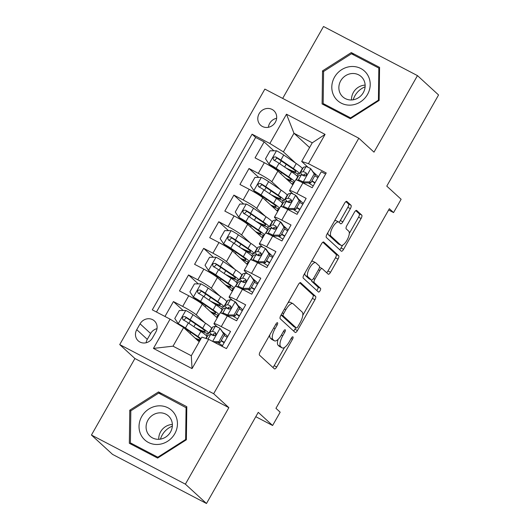 <?xml version="1.0" encoding="UTF-8"?>
<svg xmlns="http://www.w3.org/2000/svg" width="530" height="530" viewBox="0 0 530 530"><rect width="100%" height="100%" fill="white"/><g stroke="black" fill="none" stroke-linecap="round" stroke-linejoin="round"><path stroke-width="0.79" d="M277.548 322.763A2.113 0.762 117.6 0 0 277.488 322.717A2.113 0.762 117.6 0 0 275.931 324.062L260.164 351.814A3.014 1.093 117.6 0 0 259.508 355.186L274.414 368.853A3.014 1.093 117.6 0 0 274.5 368.92A3.014 1.093 117.6 0 0 276.726 367.005L292.494 339.246A2.113 0.762 117.6 0 0 292.951 336.888A2.113 0.762 117.6 0 0 292.891 336.841A2.113 0.762 117.6 0 0 291.334 338.186L289.294 341.777A9.653 3.491 117.6 0 1 282.172 347.899A9.653 3.491 117.6 0 1 281.894 347.707L280.655 346.567A9.653 3.491 117.6 0 1 282.748 335.775L284.789 332.184A2.113 0.762 117.6 0 0 285.253 329.826A2.113 0.762 117.6 0 0 285.193 329.779A2.113 0.762 117.6 0 0 283.63 331.124L281.589 334.715A9.653 3.491 117.6 0 1 274.467 340.836A9.653 3.491 117.6 0 1 274.195 340.644L272.95 339.505A9.653 3.491 117.6 0 1 275.05 328.713L277.091 325.122A2.113 0.762 117.6 0 0 277.548 322.763M259.117 113.705A9.832 9.129 -47.5 0 0 260.594 125.199A9.832 9.129 -47.5 0 0 275.368 122.198A9.832 9.129 -47.5 0 0 273.884 110.704A9.832 9.129 -47.5 0 0 259.117 113.705M276.64 118.289A9.832 9.129 -47.5 0 0 269.664 123.371A9.832 9.129 -47.5 0 0 268.392 127.286M350.37 208.654A3.014 1.093 117.6 0 0 351.026 205.282L346.845 201.446A3.014 1.093 117.6 0 0 346.759 201.387A3.014 1.093 117.6 0 0 344.533 203.301L327.017 234.127A3.014 1.093 117.6 0 0 326.361 237.5L341.274 251.167A3.014 1.093 117.6 0 0 341.36 251.227A3.014 1.093 117.6 0 0 343.586 249.312L361.096 218.486A3.014 1.093 117.6 0 0 361.751 215.114L356.697 210.483A3.014 1.093 117.6 0 0 356.61 210.423A3.014 1.093 117.6 0 0 354.384 212.338L346.892 225.528A3.014 1.093 117.6 0 0 346.236 228.9L348.74 231.199A8.069 2.915 117.6 0 1 347.176 239.878A8.069 2.915 117.6 0 1 341.035 245.337A8.069 2.915 117.6 0 1 340.803 245.178L330.985 236.175A8.069 2.915 117.6 0 1 332.555 227.496A8.069 2.915 117.6 0 1 338.697 222.037A8.069 2.915 117.6 0 1 338.928 222.202L340.565 223.7A3.014 1.093 117.6 0 0 340.651 223.759A3.014 1.093 117.6 0 0 342.877 221.845L350.37 208.654L347.832 207.329A3.014 1.093 117.6 0 0 348.488 203.957L345.918 201.599M185.387 484.162L228.854 407.643L134.905 358.518L91.438 435.037L185.387 484.162L206.481 503.5L258.262 412.347L272.606 425.497L280.165 412.188L275.951 408.319L389.345 208.714L393.565 212.583L401.124 199.273L386.774 186.123L438.562 94.963L417.468 75.624L323.519 26.5L282.675 98.401M228.854 407.643L213.663 393.717L358.81 138.217L373.994 152.143L417.468 75.624M300.689 282.695A3.014 1.093 117.6 0 0 300.603 282.629A3.014 1.093 117.6 0 0 298.377 284.544L280.867 315.37A3.014 1.093 117.6 0 0 280.211 318.742L295.117 332.416A3.014 1.093 117.6 0 0 295.203 332.476A3.014 1.093 117.6 0 0 297.429 330.561L314.939 299.735A3.014 1.093 117.6 0 0 315.595 296.363L300.503 282.596M303.942 274.752L321.452 243.926A3.014 1.093 117.6 0 1 323.678 242.011A3.014 1.093 117.6 0 1 323.764 242.071L338.677 255.738A3.014 1.093 117.6 0 1 338.021 259.11L330.521 272.301A3.014 1.093 117.6 0 1 328.295 274.215A3.014 1.093 117.6 0 1 328.209 274.156L322.167 268.611A3.014 1.093 117.6 0 0 322.081 268.551A3.014 1.093 117.6 0 0 319.855 270.466L314.88 279.217A3.014 1.093 117.6 0 0 314.224 282.589L320.517 288.36A2.113 0.762 117.6 0 1 320.113 290.632A2.113 0.762 117.6 0 1 318.503 292.063A2.113 0.762 117.6 0 1 318.444 292.017L303.286 278.124A3.014 1.093 117.6 0 1 303.942 274.752M206.481 503.5L112.532 454.376L91.438 435.037M273.871 150.811L264.139 141.888L255.062 157.861L264.331 162.703L258.282 173.35A12.296 1.1 29.6 0 1 271.817 181.757L280.45 189.674M258.746 177.424L249.02 168.5L239.944 184.473L249.213 189.316L243.164 199.962A12.296 1.1 29.6 0 1 256.699 208.369L265.331 216.286M243.628 204.037L233.896 195.119L224.826 211.086L234.094 215.935L228.046 226.582A12.296 1.1 29.6 0 1 241.581 234.982L250.213 242.899M228.51 230.656L218.777 221.732L209.708 237.698L218.976 242.548L212.927 253.194A12.296 1.1 29.6 0 1 226.462 261.601L235.095 269.518M213.391 257.269L203.659 248.345L194.59 264.318L203.858 269.16L197.809 279.807A12.296 1.1 29.6 0 1 211.338 288.214L219.977 296.131M198.273 283.881L188.541 274.964L179.471 290.93L188.74 295.773A12.296 1.1 29.6 0 1 202.268 304.18L217.227 317.894M222.09 346.342L230.55 331.449L221.282 326.606A12.296 1.1 29.6 0 0 213.968 323.625A12.296 1.1 29.6 0 0 214.504 324.386L217.406 327.05M213.968 323.625L220.016 312.978A12.296 1.1 29.6 0 1 227.33 315.959L236.599 320.802L245.668 304.836L236.4 299.987A12.296 1.1 29.6 0 0 229.086 297.012A12.296 1.1 29.6 0 0 229.623 297.774L232.524 300.437M229.086 297.012L235.135 286.366A12.296 1.1 -150.4 0 1 242.448 289.34L251.717 294.19L260.786 278.224L251.518 273.374A12.296 1.1 29.6 0 0 244.211 270.399A12.296 1.1 29.6 0 0 244.741 271.155L247.649 273.825M244.211 270.399L250.253 259.753A12.296 1.1 -150.4 0 1 257.567 262.728L266.835 267.577L275.905 251.604L266.643 246.761A12.296 1.1 29.6 0 0 259.329 243.78A12.296 1.1 29.6 0 0 259.859 244.542L262.767 247.205M259.329 243.78L265.378 233.134A12.296 1.1 -150.4 0 1 272.685 236.115L281.953 240.958L291.03 224.992L281.761 220.142A12.296 1.1 29.6 0 0 274.447 217.167A12.296 1.1 29.6 0 0 274.977 217.929L277.886 220.593M274.447 217.167L280.496 206.521A12.296 1.1 -150.4 0 1 287.81 209.502L297.072 214.345L306.148 198.379L296.88 193.529A12.296 1.1 29.6 0 0 289.565 190.555A12.296 1.1 29.6 0 0 290.096 191.317L293.004 193.98M264.331 162.703A12.296 1.1 -150.4 0 1 277.866 171.11L292.818 184.824M249.213 189.316A12.296 1.1 -150.4 0 1 262.748 197.723L277.7 211.437M234.094 215.935A12.296 1.1 -150.4 0 1 247.629 224.336L262.582 238.049M218.976 242.548A12.296 1.1 -150.4 0 1 232.504 250.955L247.464 264.669M203.858 269.16A12.296 1.1 -150.4 0 1 217.386 277.568L232.345 291.281M152.494 337.908L155.82 332.058A9.527 8.844 -47.5 0 0 154.389 320.915A9.527 8.844 -47.5 0 0 140.079 323.823L136.753 329.68A9.527 8.844 -47.5 0 0 138.184 340.817A9.527 8.844 -47.5 0 0 152.494 337.908M213.663 393.717L119.72 344.593L264.861 89.093L358.81 138.217M264.139 141.888L255.632 137.442L252.088 134.189L152.302 309.845L170.077 319.139L183.605 327.547L199.194 341.843M252.088 134.189L269.863 143.484L286.491 114.208L325.082 134.388L308.453 163.664L326.228 172.959L226.442 348.614L208.668 339.326L192.039 368.602L153.442 348.415L170.077 319.139M303.286 203.407L298.496 199.015M288.168 230.02L283.378 225.628M273.049 256.639L268.26 252.247M257.931 283.252L253.141 278.86M242.813 309.865L238.023 305.472M183.155 310.5L173.423 301.577L182.691 306.419A12.296 1.1 29.6 0 1 196.219 314.827L204.858 322.743M227.695 336.484L222.905 332.091M325.619 174.039L321.266 171.76L312.197 187.733L302.928 182.883A12.296 1.1 -150.4 0 0 295.614 179.909L289.565 190.555M188.541 274.964L197.809 279.807M203.659 248.345L212.927 253.194M218.777 221.732L228.046 226.582M233.896 195.119L243.164 199.962M249.02 168.5L258.282 173.35M255.632 137.442L156.456 312.018M173.423 301.577L164.963 316.47M309.566 147.552L293.978 133.262L283.391 151.891L295.574 163.054M183.605 327.547L173.019 346.176L191.303 355.736L201.884 337.106L208.668 339.326M134.905 358.518L119.72 344.593M388.616 209.993L393.565 212.583M255.791 416.699L272.606 425.497M308.122 167.361L301.676 161.451L312.256 142.822L293.978 133.262L286.491 114.208M318.411 176.795L313.614 172.402M206.269 335.636L207.488 333.496M216.651 317.364L217.923 315.131M221.388 309.023L222.607 306.883M231.769 290.751L233.041 288.519M236.512 282.41L237.725 280.264M246.887 264.139L248.159 261.899M251.631 255.791L252.843 253.651M262.005 237.526L263.277 235.287M266.749 229.179L267.961 227.039M277.124 210.907L278.396 208.674M281.867 202.566L283.086 200.419M308.453 163.664L301.676 161.451M283.391 151.891L269.863 143.484M292.249 184.294L293.514 182.055M296.985 175.947L298.204 173.807M173.019 346.176L153.442 348.415M191.303 355.736L192.039 368.602M325.082 134.388L312.256 142.822M157.006 328.653A9.527 8.844 -47.5 0 0 150.626 333.496L147.3 339.352A9.527 8.844 -47.5 0 0 146.114 342.758M186.361 439.794L186.805 406.709L158.51 391.915L129.777 410.2L129.333 443.285L157.622 458.079L186.361 439.794M351.284 52.583L322.545 70.868L322.101 103.946L350.396 118.74L379.129 100.455L379.573 67.376L351.284 52.583L354.08 55.146M130.817 411.161L129.777 410.2M161.312 394.486L158.51 391.915M323.591 71.822L322.545 70.868M269.79 334.867A9.653 3.491 117.6 0 0 270.413 338.173L272.95 339.505M274.467 340.836L271.93 339.511A9.653 3.491 117.6 0 1 271.651 339.313L270.413 338.173M278.051 339.392A9.653 3.491 117.6 0 0 278.111 345.235L280.655 346.567M282.172 347.899L279.635 346.574A9.653 3.491 117.6 0 1 279.356 346.375L278.111 345.235M272.798 367.376A3.014 1.093 117.6 0 0 274.189 365.673L284.564 347.408M302.769 315.357L312.402 298.403A3.014 1.093 117.6 0 0 313.058 295.031L299.768 282.848M293.501 330.932A3.014 1.093 117.6 0 0 294.892 329.229L295.78 327.666M283.656 313.561A2.113 0.762 117.6 0 0 283.199 315.92L296.283 327.918A2.113 0.762 117.6 0 0 296.343 327.964A2.113 0.762 117.6 0 0 297.9 326.626L300.053 322.836A9.653 3.491 117.6 0 0 302.153 312.044L293.209 303.842A9.653 3.491 117.6 0 0 292.931 303.65A9.653 3.491 117.6 0 0 285.809 309.772L283.656 313.561L282.298 312.852M293.872 326.659A2.113 0.762 117.6 0 1 293.805 326.632A2.113 0.762 117.6 0 1 293.746 326.593L281.085 314.986M292.931 303.65L290.394 302.325A9.653 3.491 117.6 0 0 288.002 302.815M322.843 242.223L336.133 254.413L338.677 255.738M326.593 272.672A3.014 1.093 117.6 0 0 327.984 270.976L335.477 257.785A3.014 1.093 117.6 0 0 336.133 254.413M319.623 267.286A3.014 1.093 117.6 0 0 319.537 267.226A3.014 1.093 117.6 0 0 319.524 267.213L322.081 268.551M304.856 273.142A8.069 2.915 117.6 0 0 305.412 275.507L308.871 278.681L311.408 280.006A3.014 1.093 117.6 0 0 311.494 280.065A3.014 1.093 117.6 0 0 311.686 281.264L317.98 287.035L320.517 288.36M316.721 290.44A2.113 0.762 117.6 0 0 317.907 288.565A2.113 0.762 117.6 0 0 317.98 287.035M308.871 278.681A3.014 1.093 117.6 0 0 308.957 278.74L311.494 280.065A3.014 1.093 117.6 0 0 313.72 278.157L318.696 269.406A3.014 1.093 117.6 0 0 319.351 266.034L315.893 262.86A8.069 2.915 117.6 0 0 315.661 262.701A8.069 2.915 117.6 0 0 309.52 268.154A8.069 2.915 117.6 0 0 307.95 276.839L311.408 280.006M315.661 262.701L313.124 261.369A8.069 2.915 117.6 0 0 311.408 261.608M338.948 222.216A3.014 1.093 117.6 0 0 340.333 220.52L347.832 207.329M338.697 222.037L336.159 220.712A8.069 2.915 117.6 0 0 334.536 220.897M327.885 232.604A8.069 2.915 117.6 0 0 328.448 234.85L330.985 236.175M341.035 245.337L338.491 244.012A8.069 2.915 117.6 0 1 338.259 243.846L328.448 234.85M349.31 233.439L358.558 217.161A3.014 1.093 117.6 0 0 359.214 213.789L355.776 210.635M339.657 249.683A3.014 1.093 117.6 0 0 341.042 247.987L342.658 245.151M197.716 329.329A23.512 2.1 -150.4 0 0 208.654 333.463L211.523 328.401A23.512 2.1 29.6 0 0 205.541 323.207L193.019 314.701A8.142 0.729 29.6 0 0 185.904 310.494L179.319 310.5L174.781 318.484L178.345 323.803A8.142 0.729 29.6 0 1 185.46 328.01L197.981 336.517A23.512 2.1 29.6 0 1 201.002 338.663M178.345 323.803L179.445 324.81A4.147 0.371 29.6 0 1 183.009 326.917L195.524 335.424A19.517 1.742 29.6 0 1 200.499 339.551M200.333 339.836A19.517 1.742 29.6 0 1 195.073 338.06M199.83 340.724A23.512 2.1 29.6 0 1 196.252 339.147M208.654 333.463A23.512 2.1 -150.4 0 0 202.665 328.262L190.151 319.756A8.142 0.729 -150.4 0 0 185.043 316.642C182.346 316.556 181.737 317.622 183.228 319.835A8.142 0.729 29.6 0 1 188.335 322.956L200.85 331.462A23.512 2.1 29.6 0 1 206.839 336.656L205.845 338.398M183.711 320.279L186.255 317.755A4.147 0.371 29.6 0 1 187.693 318.669L200.207 327.176A19.517 1.742 29.6 0 1 205.176 331.488A19.517 1.742 29.6 0 1 195.113 327.56M182.857 319.57L183.228 319.835M213.007 341.592L218.963 341.585L223.494 333.602L219.93 328.289A8.142 0.729 -150.4 0 0 215.279 326.341L212.722 326.964A23.512 2.1 -150.4 0 0 212.537 327.083L209.661 332.144A23.512 2.1 -150.4 0 0 212.868 335.371M219.93 328.289L224.594 334.609L223.494 333.602M224.124 335.43A19.517 1.742 -150.4 0 0 227.204 337.338M218.963 341.585L220.056 342.592L224.594 334.609M220.056 342.592L214.928 342.599M206.064 338.471L207.846 335.338A23.512 2.1 29.6 0 1 208.038 335.218L210.589 334.589A8.142 0.729 29.6 0 1 213.444 335.636C215.862 335.47 216.472 334.404 215.26 332.442A8.142 0.729 -150.4 0 0 212.404 331.396L209.853 332.025A23.512 2.1 -150.4 0 0 209.661 332.144M221.056 340.836A23.512 2.1 -150.4 0 0 224.15 342.718M224.336 342.393A19.517 1.742 29.6 0 1 221.255 340.492M214.445 335.735A19.517 1.742 29.6 0 1 213.133 334.119A19.517 1.742 29.6 0 1 213.292 334.019L215.843 333.39A4.147 0.371 29.6 0 1 215.988 333.397M217.75 342.599A19.517 1.742 -150.4 0 0 222.52 345.587M160.438 439.125A19.206 17.828 132.5 0 1 162.2 435.037A19.206 17.828 132.5 0 1 172.343 426.133M141.735 416.52A19.974 18.537 -47.5 0 0 148.407 442.451A19.974 18.537 -47.5 0 0 174.741 433.785A19.974 18.537 -47.5 0 0 168.063 407.855A19.974 18.537 -47.5 0 0 141.735 416.52M147.936 420.158A13.674 12.694 -47.5 0 0 149.99 436.15A13.674 12.694 -47.5 0 0 170.534 431.976A13.674 12.694 -47.5 0 0 168.48 415.99A13.674 12.694 -47.5 0 0 147.936 420.158M158.768 439.291A13.674 12.694 132.5 0 1 160.61 431.778A13.674 12.694 132.5 0 1 172.369 424.457M186.076 407.438L185.646 439.489L157.807 457.204L130.393 442.868L130.824 410.816L158.669 393.101L186.785 408.08M186.136 439.933L185.646 439.489M158.291 457.648L157.807 457.204M132.851 445.127L130.393 442.868M334.244 96.48A19.974 18.537 -47.5 0 0 360.387 101.939A19.974 18.537 -47.5 0 0 367.767 75.147A19.974 18.537 -47.5 0 0 341.625 69.695A19.974 18.537 -47.5 0 0 334.244 96.48M340.532 94.035A13.674 12.694 -47.5 0 0 342.764 96.811A13.674 12.694 -47.5 0 0 359.969 96.639A13.674 12.694 -47.5 0 0 363.481 79.427A13.674 12.694 -47.5 0 0 361.248 76.651A13.674 12.694 -47.5 0 0 344.036 76.823A13.674 12.694 -47.5 0 0 340.532 94.035M351.436 53.762L378.851 68.098L378.42 100.15L350.575 117.865L323.161 103.535L323.591 71.484L351.436 53.762M379.553 68.748L378.851 68.098M378.904 100.601L378.42 100.15M351.065 118.316L350.575 117.865M325.625 105.788L323.161 103.535M353.205 99.786A19.206 17.828 132.5 0 1 365.11 86.801M351.542 99.958A13.674 12.694 132.5 0 1 365.137 85.125M212.841 302.716A23.512 2.1 -150.4 0 0 223.773 306.844L226.641 301.789A23.512 2.1 29.6 0 0 220.659 296.595L208.144 288.088A8.142 0.729 29.6 0 0 201.029 283.881L194.437 283.888L189.899 291.871L193.463 297.191A8.142 0.729 29.6 0 1 200.585 301.398L213.1 309.904A23.512 2.1 29.6 0 1 219.029 314.721M193.463 297.191L194.563 298.191A4.147 0.371 29.6 0 1 198.127 300.305L210.642 308.811A19.517 1.742 29.6 0 1 215.611 313.124A19.517 1.742 29.6 0 1 210.191 311.441M218.738 315.237A23.512 2.1 29.6 0 1 211.371 312.528M223.773 306.844A23.512 2.1 -150.4 0 0 217.784 301.649L205.269 293.143A8.142 0.729 -150.4 0 0 200.161 290.029C197.465 289.943 196.855 291.01 198.346 293.223A8.142 0.729 29.6 0 1 203.454 296.336L215.968 304.843A23.512 2.1 29.6 0 1 221.957 310.037L220.328 312.912M198.829 293.666L201.373 291.142A4.147 0.371 29.6 0 1 202.811 292.056L215.326 300.563A19.517 1.742 29.6 0 1 220.294 304.876A19.517 1.742 29.6 0 1 210.231 300.941M197.975 292.951L198.346 293.223M227.96 276.103A23.512 2.1 -150.4 0 0 238.891 280.231L241.766 275.176A23.512 2.1 29.6 0 0 235.777 269.982L223.262 261.476A8.142 0.729 29.6 0 0 216.147 257.269L209.555 257.275L205.017 265.258L208.588 270.572A8.142 0.729 29.6 0 1 215.703 274.779L228.218 283.285A23.512 2.1 29.6 0 1 234.147 288.108M208.588 270.572L209.681 271.579A4.147 0.371 29.6 0 1 213.245 273.692L225.76 282.198A19.517 1.742 29.6 0 1 230.729 286.511A19.517 1.742 29.6 0 1 225.31 284.829M233.856 288.625A23.512 2.1 29.6 0 1 226.495 285.915M238.891 280.231A23.512 2.1 -150.4 0 0 232.902 275.037L220.387 266.53A8.142 0.729 -150.4 0 0 215.279 263.417C212.583 263.331 211.98 264.39 213.464 266.61A8.142 0.729 29.6 0 1 218.572 269.724L231.087 278.23A23.512 2.1 29.6 0 1 237.076 283.424L235.446 286.293M213.948 267.047L216.492 264.53A4.147 0.371 29.6 0 1 217.929 265.437L230.444 273.944A19.517 1.742 29.6 0 1 235.419 278.257A19.517 1.742 29.6 0 1 225.349 274.328M213.093 266.338L213.464 266.61M243.078 249.484A23.512 2.1 -150.4 0 0 254.009 253.618L256.884 248.563A23.512 2.1 29.6 0 0 250.895 243.363L238.381 234.856A8.142 0.729 29.6 0 0 231.265 230.649L224.674 230.656L220.135 238.639L223.706 243.959A8.142 0.729 29.6 0 1 230.822 248.166L243.336 256.672A23.512 2.1 29.6 0 1 249.266 261.495M223.706 243.959L224.799 244.966A4.147 0.371 29.6 0 1 228.364 247.073L240.878 255.579A19.517 1.742 29.6 0 1 245.847 259.892A19.517 1.742 29.6 0 1 240.428 258.216M248.974 262.012A23.512 2.1 29.6 0 1 241.614 259.302M254.009 253.618A23.512 2.1 -150.4 0 0 248.02 248.424L235.506 239.918A8.142 0.729 -150.4 0 0 230.398 236.797C227.701 236.711 227.098 237.778 228.582 239.991A8.142 0.729 29.6 0 1 233.69 243.111L246.211 251.618A23.512 2.1 29.6 0 1 252.194 256.811L250.564 259.68M229.066 240.435L231.617 237.91A4.147 0.371 29.6 0 1 233.054 238.825L245.569 247.331A19.517 1.742 29.6 0 1 250.538 251.644A19.517 1.742 29.6 0 1 240.468 247.715M228.211 239.726L228.582 239.991M258.196 222.872A23.512 2.1 -150.4 0 0 269.127 227.006L272.003 221.944A23.512 2.1 29.6 0 0 266.014 216.75L253.499 208.244A8.142 0.729 29.6 0 0 246.384 204.037L239.792 204.043L235.26 212.026L238.825 217.346A8.142 0.729 29.6 0 1 245.94 221.553L258.454 230.06A23.512 2.1 29.6 0 1 264.384 234.883M238.825 217.346L239.918 218.353A4.147 0.371 29.6 0 1 243.482 220.46L255.997 228.967A19.517 1.742 29.6 0 1 260.965 233.279A19.517 1.742 29.6 0 1 255.546 231.603M264.092 235.393A23.512 2.1 29.6 0 1 256.732 232.683M269.127 227.006A23.512 2.1 -150.4 0 0 263.145 221.805L250.624 213.298A8.142 0.729 -150.4 0 0 245.516 210.185C242.819 210.099 242.217 211.165 243.707 213.378A8.142 0.729 29.6 0 1 248.815 216.492L261.33 224.998A23.512 2.1 29.6 0 1 267.312 230.199L265.682 233.067M244.184 213.822L246.735 211.298A4.147 0.371 29.6 0 1 248.173 212.212L260.687 220.719A19.517 1.742 29.6 0 1 265.656 225.031A19.517 1.742 29.6 0 1 255.586 221.103M243.33 213.106L243.707 213.378M234.081 314.972L235.174 315.979L228.748 315.986L227.489 314.979L234.081 314.972L238.613 306.989L235.048 301.669A8.142 0.729 -150.4 0 0 230.398 299.722L227.84 300.351A23.512 2.1 -150.4 0 0 227.655 300.47L224.78 305.525A23.512 2.1 -150.4 0 0 227.986 308.752M235.048 301.669L236.148 302.676L239.712 307.996L238.613 306.989M239.242 308.818A19.517 1.742 -150.4 0 0 242.323 310.726M228.589 315.986A4.147 0.371 -150.4 0 0 226.277 315.025L225.76 315.151M227.489 314.979A8.142 0.729 -150.4 0 0 222.839 313.031L221.706 313.31M235.174 315.979L239.712 307.996M220.566 312.952L222.964 308.725A23.512 2.1 29.6 0 1 223.156 308.599L225.707 307.976A8.142 0.729 29.6 0 1 228.562 309.023C230.981 308.857 231.59 307.791 230.378 305.83A8.142 0.729 -150.4 0 0 227.522 304.783L224.972 305.406A23.512 2.1 -150.4 0 0 224.78 305.525M236.175 314.217A23.512 2.1 -150.4 0 0 239.269 316.105M239.454 315.781A19.517 1.742 29.6 0 1 236.373 313.873M229.563 309.116A19.517 1.742 29.6 0 1 228.258 307.499A19.517 1.742 29.6 0 1 228.41 307.4L230.967 306.777A4.147 0.371 29.6 0 1 231.106 306.784M232.869 315.979A19.517 1.742 -150.4 0 0 237.639 318.974M249.199 288.36L250.292 289.367L243.873 289.373L242.607 288.366L249.199 288.36L253.731 280.377L250.167 275.057A8.142 0.729 -150.4 0 0 245.516 273.109L242.959 273.738A23.512 2.1 -150.4 0 0 242.773 273.858L239.898 278.912A23.512 2.1 -150.4 0 0 243.104 282.139M250.167 275.057L254.831 281.377L253.731 280.377M254.36 282.205A19.517 1.742 -150.4 0 0 257.441 284.106M243.707 289.373A4.147 0.371 -150.4 0 0 241.395 288.413L240.878 288.539M242.607 288.366A8.142 0.729 -150.4 0 0 237.957 286.419L236.824 286.697M250.292 289.367L254.831 281.377M235.684 286.332L238.089 282.106A23.512 2.1 29.6 0 1 238.275 281.986L240.825 281.357A8.142 0.729 29.6 0 1 243.681 282.41C246.106 282.238 246.708 281.178 245.496 279.211A8.142 0.729 -150.4 0 0 242.641 278.164L240.09 278.793A23.512 2.1 -150.4 0 0 239.898 278.912M251.293 287.604A23.512 2.1 -150.4 0 0 254.387 289.486M254.572 289.168A19.517 1.742 29.6 0 1 251.492 287.26M244.688 282.503A19.517 1.742 29.6 0 1 243.376 280.887A19.517 1.742 29.6 0 1 243.528 280.787L246.086 280.158A4.147 0.371 29.6 0 1 246.225 280.171M247.987 289.367A19.517 1.742 -150.4 0 0 252.757 292.361M264.318 261.747L265.417 262.748L258.991 262.754L257.726 261.747L264.318 261.747L268.856 253.757L265.285 248.444A8.142 0.729 -150.4 0 0 260.634 246.496L258.084 247.119A23.512 2.1 -150.4 0 0 257.891 247.245L255.023 252.3A23.512 2.1 -150.4 0 0 258.229 255.526M265.285 248.444L266.385 249.451L269.949 254.764L268.856 253.757M269.485 255.586A19.517 1.742 -150.4 0 0 272.566 257.494M258.825 262.754A4.147 0.371 -150.4 0 0 256.513 261.793L255.997 261.926M257.726 261.747A8.142 0.729 -150.4 0 0 253.075 259.799L251.942 260.078M265.417 262.748L269.949 254.764M250.803 259.72L253.207 255.493A23.512 2.1 29.6 0 1 253.393 255.374L255.95 254.744A8.142 0.729 29.6 0 1 258.799 255.791C261.224 255.626 261.827 254.559 260.614 252.598A8.142 0.729 -150.4 0 0 257.759 251.551L255.208 252.181A23.512 2.1 -150.4 0 0 255.023 252.3M266.411 260.992A23.512 2.1 -150.4 0 0 269.505 262.873M269.69 262.549A19.517 1.742 29.6 0 1 266.61 260.647M259.806 255.891A19.517 1.742 29.6 0 1 258.494 254.274A19.517 1.742 29.6 0 1 258.653 254.175L261.204 253.545A4.147 0.371 29.6 0 1 261.343 253.552M263.105 262.754A19.517 1.742 -150.4 0 0 267.875 265.742M279.436 235.128L280.536 236.135L274.109 236.141L272.844 235.135L279.436 235.128L283.974 227.145L280.41 221.831A8.142 0.729 -150.4 0 0 275.752 219.877L273.202 220.506A23.512 2.1 -150.4 0 0 273.01 220.626L270.141 225.687A23.512 2.1 -150.4 0 0 273.348 228.914M280.41 221.831L281.503 222.832L285.067 228.152L283.974 227.145M284.603 228.973A19.517 1.742 -150.4 0 0 287.684 230.881M273.944 236.141A4.147 0.371 -150.4 0 0 271.638 235.181L271.115 235.307M272.844 235.135A8.142 0.729 -150.4 0 0 268.193 233.187L267.06 233.465M280.536 236.135L285.067 228.152M265.921 233.107L268.326 228.881A23.512 2.1 29.6 0 1 268.511 228.755L271.069 228.132A8.142 0.729 29.6 0 1 273.917 229.179C276.342 229.013 276.945 227.946 275.732 225.985A8.142 0.729 -150.4 0 0 272.884 224.939L270.327 225.561A23.512 2.1 -150.4 0 0 270.141 225.687M281.536 234.373A23.512 2.1 -150.4 0 0 284.623 236.261M284.809 235.936A19.517 1.742 29.6 0 1 281.728 234.028M274.924 229.271A19.517 1.742 29.6 0 1 273.613 227.655A19.517 1.742 29.6 0 1 273.772 227.555L276.322 226.933A4.147 0.371 29.6 0 1 276.461 226.939M278.224 236.135A19.517 1.742 -150.4 0 0 282.993 239.129M273.314 196.259A23.512 2.1 -150.4 0 0 284.246 200.386L287.121 195.331A23.512 2.1 29.6 0 0 281.132 190.137L268.617 181.631A8.142 0.729 29.6 0 0 261.502 177.424L254.91 177.431L250.379 185.414L253.943 190.727A8.142 0.729 29.6 0 1 261.058 194.934L273.573 203.44A23.512 2.1 29.6 0 1 279.502 208.263M253.943 190.727L255.043 191.734A4.147 0.371 29.6 0 1 258.6 193.847L271.115 202.354A19.517 1.742 29.6 0 1 276.09 206.667A19.517 1.742 29.6 0 1 270.664 204.984M279.211 208.78A23.512 2.1 29.6 0 1 271.85 206.071M284.246 200.386A23.512 2.1 -150.4 0 0 278.263 195.192L265.749 186.686A8.142 0.729 -150.4 0 0 260.641 183.572C257.938 183.486 257.335 184.546 258.825 186.765A8.142 0.729 29.6 0 1 263.933 189.879L276.448 198.386A23.512 2.1 29.6 0 1 282.43 203.58L280.801 206.455M259.309 187.209L261.853 184.685A4.147 0.371 29.6 0 1 263.291 185.593L275.805 194.099A19.517 1.742 29.6 0 1 280.774 198.412A19.517 1.742 29.6 0 1 270.711 194.483M258.448 186.494L258.825 186.765M294.554 208.515L295.654 209.522L289.228 209.529L287.969 208.522L294.554 208.515L299.092 200.532L295.528 195.212A8.142 0.729 -150.4 0 0 290.871 193.264L288.32 193.894A23.512 2.1 -150.4 0 0 288.128 194.013L285.259 199.068A23.512 2.1 -150.4 0 0 288.466 202.294M295.528 195.212L296.714 196.352L300.185 201.539L299.092 200.532M299.722 202.361A19.517 1.742 -150.4 0 0 302.802 204.262M289.062 209.529A4.147 0.371 -150.4 0 0 286.756 208.568L286.233 208.694M287.969 208.522A8.142 0.729 -150.4 0 0 283.311 206.574L282.179 206.852M295.654 209.522L300.185 201.539M281.046 206.488L283.444 202.261A23.512 2.1 29.6 0 1 283.63 202.142L286.187 201.519A8.142 0.729 29.6 0 1 289.035 202.566C291.46 202.394 292.063 201.334 290.851 199.373A8.142 0.729 -150.4 0 0 288.002 198.319L285.445 198.949A23.512 2.1 -150.4 0 0 285.259 199.068M296.654 207.76A23.512 2.1 -150.4 0 0 299.748 209.641M299.927 209.323A19.517 1.742 29.6 0 1 296.846 207.415M290.043 202.659A19.517 1.742 29.6 0 1 288.731 201.042A19.517 1.742 29.6 0 1 288.89 200.943L291.44 200.314A4.147 0.371 29.6 0 1 291.579 200.327M293.348 209.522A19.517 1.742 -150.4 0 0 298.112 212.517M288.433 169.64A23.512 2.1 -150.4 0 0 299.364 173.774L302.239 168.719A23.512 2.1 29.6 0 0 296.25 163.518L283.735 155.012A8.142 0.729 29.6 0 0 276.62 150.805L270.028 150.811L265.497 158.801L269.061 164.114A8.142 0.729 29.6 0 1 276.176 168.321L288.691 176.828A23.512 2.1 29.6 0 1 294.62 181.651M269.061 164.114L270.161 165.121A4.147 0.371 29.6 0 1 273.719 167.228L286.24 175.735A19.517 1.742 29.6 0 1 291.209 180.048A19.517 1.742 29.6 0 1 285.783 178.371M294.329 182.168A23.512 2.1 29.6 0 1 286.969 179.458M299.364 173.774A23.512 2.1 -150.4 0 0 293.381 168.58L280.867 160.073A8.142 0.729 -150.4 0 0 275.759 156.953C273.056 156.867 272.453 157.933 273.944 160.153A8.142 0.729 29.6 0 1 279.052 163.266L291.566 171.773A23.512 2.1 29.6 0 1 297.555 176.967L295.925 179.836M274.427 160.59L276.971 158.066A4.147 0.371 29.6 0 1 278.409 158.98L290.924 167.487A19.517 1.742 29.6 0 1 295.892 171.799A19.517 1.742 29.6 0 1 285.829 167.871M273.566 159.881L273.944 160.153M309.672 181.903L310.772 182.903L304.346 182.91L303.087 181.909L309.672 181.903L314.21 173.913L310.646 168.6A8.142 0.729 -150.4 0 0 305.989 166.652L303.438 167.281A23.512 2.1 -150.4 0 0 303.253 167.4L300.377 172.455A23.512 2.1 -150.4 0 0 303.584 175.682M310.646 168.6L315.31 174.92L314.21 173.913M314.84 175.748A19.517 1.742 -150.4 0 0 317.921 177.649M304.18 182.91A4.147 0.371 -150.4 0 0 301.875 181.949L301.358 182.081M303.087 181.909A8.142 0.729 -150.4 0 0 298.43 179.961L297.297 180.24M310.772 182.903L315.31 174.92M296.164 179.875L298.562 175.649A23.512 2.1 29.6 0 1 298.754 175.529L301.305 174.9A8.142 0.729 29.6 0 1 304.16 175.947C306.578 175.781 307.181 174.721 305.969 172.753A8.142 0.729 -150.4 0 0 303.12 171.707L300.563 172.336A23.512 2.1 -150.4 0 0 300.377 172.455M311.772 181.147A23.512 2.1 -150.4 0 0 314.866 183.029M315.045 182.704A19.517 1.742 29.6 0 1 311.965 180.803M305.161 176.046A19.517 1.742 29.6 0 1 303.849 174.43A19.517 1.742 29.6 0 1 304.008 174.33L306.559 173.701A4.147 0.371 29.6 0 1 306.704 173.707M308.467 182.91A19.517 1.742 -150.4 0 0 313.237 185.904M277.866 171.11L271.817 181.757M262.748 197.723L256.699 208.369M247.629 224.336L241.581 234.982M232.504 250.955L226.462 261.601M217.386 277.568L211.338 288.214M202.268 304.18L196.219 314.827M227.33 315.959L221.282 326.606M302.928 182.883L296.88 193.529M287.81 209.502L281.761 220.142M272.685 236.115L266.643 246.761M257.567 262.728L251.518 273.374M242.448 289.34L236.4 299.987M188.74 295.773L182.691 306.419M147.3 339.352L136.753 329.68M150.626 333.496L140.079 323.823M273.692 328.004L275.05 328.713M271.651 339.313L274.195 340.644M283.431 331.475L284.789 332.184M281.39 335.066L282.748 335.775M279.356 346.375L281.894 347.707M291.136 338.537L292.494 339.246M274.189 365.673L276.726 367.005M275.732 324.413L277.091 325.122M313.058 295.031L315.595 296.363M312.402 298.403L314.939 299.735M294.892 329.229L297.429 330.561M281.158 314.853L283.199 315.92M293.746 326.593L296.283 327.918M284.451 309.063L285.809 309.772M335.477 257.785L338.021 259.11M327.984 270.976L330.521 272.301M318.49 269.757L319.855 270.466M313.515 278.502L314.88 279.217M311.686 281.264L314.224 282.589M305.412 275.507L307.95 276.839M340.333 220.52L342.877 221.845M338.259 243.846L340.803 245.178M359.214 213.789L361.751 215.114M358.558 217.161L361.096 218.486M341.042 247.987L343.586 249.312M348.488 203.957L351.026 205.282M185.739 310.494L178.259 323.671M190.078 333.483L190.8 332.217M193.907 326.738L195.484 323.962M200.85 331.462L197.981 336.517M205.541 323.207L202.665 328.262M188.335 322.956L185.46 328.01M193.019 314.701L190.151 319.756M186.255 317.755L185.043 316.642M212.643 341.4L220.016 328.421M209.853 332.025L212.722 326.964M206.17 338.504L208.038 335.218M212.404 331.396L215.279 326.341M208.018 339.114L210.589 334.589M200.863 283.881L193.377 297.052M205.196 306.87L205.918 305.598M209.025 300.126L210.602 297.35M215.968 304.843L213.1 309.904M220.659 296.595L217.784 301.649M203.454 296.336L200.585 301.398M208.144 288.088L205.269 293.143M201.373 291.142L200.161 290.029M215.982 257.269L208.495 270.439M220.314 280.251L221.036 278.985M224.15 273.513L225.727 270.737M231.087 278.23L228.218 283.285M235.777 269.982L232.902 275.037M218.572 269.724L215.703 274.779M223.262 261.476L220.387 266.53M216.492 264.53L215.279 263.417M231.1 230.649L223.614 243.827M235.439 253.638L236.155 252.373M239.269 246.894L240.845 244.118M246.211 251.618L243.336 256.672M250.895 243.363L248.02 248.424M233.69 243.111L230.822 248.166M238.381 234.856L235.506 239.918M231.617 237.91L230.398 236.797M246.218 204.037L238.732 217.214M250.557 227.025L251.273 225.753M254.387 220.281L255.964 217.505M261.33 224.998L258.454 230.06M266.014 216.75L263.145 221.805M248.815 216.492L245.94 221.553M253.499 208.244L250.624 213.298M246.735 211.298L245.516 210.185M227.655 314.979L235.135 301.802M224.972 305.406L227.84 300.351M220.672 312.972L223.156 308.599M227.522 304.783L230.398 299.722M222.839 313.031L225.707 307.976M242.773 288.366L250.259 275.189M240.09 278.793L242.959 273.738M235.79 286.359L238.275 281.986M242.641 278.164L245.516 273.109M237.957 286.419L240.825 281.357M257.891 261.747L265.378 248.577M255.208 252.181L258.084 247.119M250.909 259.746L253.393 255.374M257.759 251.551L260.634 246.496M253.075 259.799L255.95 254.744M273.01 235.135L280.496 221.964M270.327 225.561L273.202 220.506M266.027 233.127L268.511 228.755M272.884 224.939L275.752 219.877M268.193 233.187L271.069 228.132M261.336 177.424L253.85 190.595M265.676 200.406L266.398 199.141M269.505 193.669L271.082 190.893M276.448 198.386L273.573 203.44M281.132 190.137L278.263 195.192M263.933 189.879L261.058 194.934M268.617 181.631L265.749 186.686M261.853 184.685L260.641 183.572M288.128 208.522L295.614 195.345M285.445 198.949L288.32 193.894M281.152 206.514L283.63 202.142M288.002 198.319L290.871 193.264M283.311 206.574L286.187 201.519M276.455 150.805L268.975 163.982M280.794 173.794L281.516 172.528M284.623 167.056L286.2 164.28M291.566 171.773L288.691 176.828M296.25 163.518L293.381 168.58M279.052 163.266L276.176 168.321M283.735 155.012L280.867 160.073M276.971 158.066L275.759 156.953M303.253 181.909L310.732 168.732M300.563 172.336L303.438 167.281M296.27 179.902L298.754 175.529M303.12 171.707L305.989 166.652M298.43 179.961L301.305 174.9M293.805 326.632L296.343 327.964M185.798 328.819L185.526 329.309M190.489 320.57L188.912 323.346M200.923 302.206L200.559 302.842M205.607 293.951L204.03 296.727M216.041 275.587L215.677 276.229M220.725 267.339L219.148 270.115M231.16 248.974L230.795 249.61M235.843 240.726L234.267 243.502M246.278 222.361L245.913 222.998M250.962 214.107L249.385 216.883M261.396 195.742L261.032 196.385M266.087 187.494L264.51 190.27M276.514 169.13L276.15 169.772M281.205 160.881L279.628 163.657"/></g></svg>
